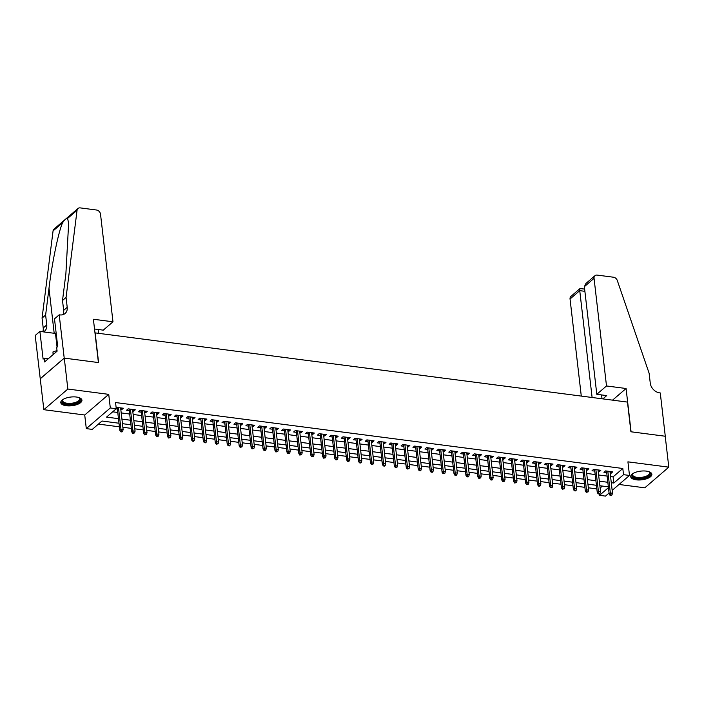 <?xml version="1.0" encoding="UTF-8"?>
<svg xmlns="http://www.w3.org/2000/svg" width="704" height="704" viewBox="0 0 704 704"><rect width="100%" height="100%" fill="white"/><g stroke="black" fill="none" stroke-linecap="round" stroke-linejoin="round"><path stroke-width="1.06" d="M66.308 405.742A10.657 4.382 173.4 0 0 76.991 404.571A10.657 4.382 173.4 0 0 81.946 400.162A10.657 4.382 173.4 0 0 76.428 397.03A10.657 4.382 173.4 0 0 65.736 398.191A10.657 4.382 173.4 0 0 60.782 402.609A10.657 4.382 173.4 0 0 66.308 405.742M636.222 479.829A10.657 4.382 173.4 0 0 646.914 478.658A10.657 4.382 173.4 0 0 651.869 474.25A10.657 4.382 173.4 0 0 646.342 471.117A10.657 4.382 173.4 0 0 635.65 472.278A10.657 4.382 173.4 0 0 630.696 476.696A10.657 4.382 173.4 0 0 636.222 479.829M119.002 423.227L102.001 421.018L92.268 429.396L86.302 428.613L110.308 407.959L116.274 408.734L106.542 417.111L118.474 418.66M59.206 314.811L64.214 358.107L98.41 362.551L93.394 319.255L112.974 321.798L100.522 214.183A4.101 3.194 49.3 0 0 96.51 210.012L80.221 207.891A4.101 3.194 49.3 0 0 77.977 208.498A4.101 3.194 49.3 0 0 77.07 210.258L66.07 297.431L67.214 307.322A9.566 7.454 -130.7 0 1 65.094 313.482A9.566 7.454 -130.7 0 1 59.858 314.899L59.206 314.811L54.498 318.859L57.71 346.57L56.672 347.459L57.094 351.173L44.581 361.944L44.15 358.239L43.111 359.128L39.899 331.426L35.2 335.474L43.85 409.693L84.726 415.008L86.302 428.613M619.018 484.466L644.794 487.819L668.8 467.157L627.924 461.842L629.499 475.446L612.163 490.371M609.074 493.029L605.493 496.109L599.526 495.334L608.45 487.652M599.359 494.006L600.01 493.451L598.814 493.293L598.162 493.856L599.359 494.006L599.526 495.334M98.419 424.098L119.416 426.826M122.874 427.275L131.358 428.384M134.807 428.833L143.29 429.933M146.74 430.382L155.223 431.482M158.682 431.93L167.165 433.039M170.614 433.488L179.098 434.588M182.547 435.037L191.03 436.137M194.48 436.586L202.963 437.694M206.422 438.143L214.905 439.243M218.354 439.692L226.838 440.792M230.287 441.241L238.77 442.35M242.229 442.798L250.712 443.898M254.162 444.347L262.645 445.447M266.094 445.896L274.578 447.005M278.027 447.454L286.519 448.554M289.969 449.002L298.452 450.102M301.902 450.551L310.385 451.651M313.834 452.1L322.318 453.209M325.776 453.658L334.259 454.758M337.709 455.206L346.192 456.306M349.642 456.755L358.125 457.864M361.583 458.313L370.066 459.413M373.516 459.862L381.999 460.962M385.449 461.41L393.932 462.519M397.382 462.968L405.874 464.068M409.323 464.517L417.806 465.617M421.256 466.066L429.739 467.174M433.189 467.623L441.672 468.723M445.13 469.172L453.614 470.272M457.063 470.721L465.546 471.821M468.996 472.27L477.479 473.378M480.938 473.827L489.421 474.927M492.87 475.376L501.354 476.476M504.803 476.925L513.286 478.034M516.736 478.482L525.228 479.582M528.678 480.031L537.161 481.131M540.61 481.58L549.094 482.689M552.543 483.138L561.026 484.238M564.485 484.686L572.968 485.786M576.418 486.235L584.901 487.344M588.35 487.793L596.834 488.893M40.269 378.77L64.275 358.116L67.848 389.039L43.85 409.693M64.275 358.116L98.586 362.578L95.154 332.886L627.475 402.09L630.907 431.772L665.218 436.234L668.8 467.157M120.815 409.499L121.766 409.622L123.385 408.223L116.116 407.387M132.748 411.048L133.698 411.171L135.318 409.781L128.163 408.848L126.535 410.247L129.298 410.599M144.681 412.606L145.631 412.729L147.259 411.33L140.096 410.397L138.477 411.796L141.231 412.157M156.622 414.154L157.573 414.278L159.192 412.878L152.029 411.954L150.41 413.345L153.164 413.706M168.555 415.703L169.506 415.826L171.125 414.436L163.962 413.503L162.342 414.894L165.106 415.254M180.488 417.261L181.438 417.384L183.066 415.985L175.903 415.052L174.275 416.451L177.038 416.812M192.43 418.81L193.38 418.933L194.999 417.534L187.836 416.601L186.217 418L188.971 418.361M204.362 420.358L205.313 420.482L206.932 419.091L199.769 418.158L198.15 419.549L200.913 419.91M216.295 421.907L217.246 422.039L218.865 420.64L211.71 419.707L210.082 421.106L212.846 421.458M228.237 423.465L229.178 423.588L230.806 422.189L223.643 421.256L222.024 422.655L224.778 423.016M240.17 425.014L241.12 425.137L242.739 423.746L235.576 422.814L233.957 424.204L236.72 424.565M252.102 426.562L253.053 426.686L254.672 425.295L247.518 424.362L245.89 425.762L248.653 426.114M264.035 428.12L264.986 428.243L266.614 426.844L259.45 425.911L257.831 427.31L260.586 427.671M275.977 429.669L276.927 429.792L278.546 428.393L271.383 427.469L269.764 428.859L272.518 429.22M287.91 431.218L288.86 431.341L290.479 429.95L283.316 429.018L281.697 430.417L284.46 430.769M299.842 432.775L300.793 432.898L302.421 431.499L295.258 430.566L293.63 431.966L296.393 432.326M311.784 434.324L312.726 434.447L314.354 433.048L307.19 432.124L305.571 433.514L308.326 433.875M323.717 435.873L324.667 435.996L326.286 434.606L319.123 433.673L317.504 435.072L320.267 435.424M335.65 437.43L336.6 437.554L338.219 436.154L331.065 435.222L329.437 436.621L332.2 436.982M347.591 438.979L348.533 439.102L350.161 437.703L342.998 436.779L341.378 438.17L344.133 438.53M359.524 440.528L360.474 440.651L362.094 439.261L354.93 438.328L353.311 439.718L356.074 440.079M371.457 442.086L372.407 442.209L374.026 440.81L366.872 439.877L365.244 441.276L368.007 441.637M383.39 443.634L384.34 443.758L385.968 442.358L378.805 441.426L377.186 442.825L379.94 443.186M395.331 445.183L396.282 445.306L397.901 443.916L390.738 442.983L389.118 444.374L391.873 444.734M407.264 446.732L408.214 446.855L409.834 445.465L402.67 444.532L401.051 445.931L403.814 446.283M419.197 448.29L420.147 448.413L421.766 447.014L414.612 446.081L412.984 447.48L415.747 447.841M431.138 449.838L432.08 449.962L433.708 448.562L426.545 447.638L424.926 449.029L427.68 449.39M443.071 451.387L444.022 451.51L445.641 450.12L438.478 449.187L436.858 450.586L439.622 450.938M455.004 452.945L455.954 453.068L457.574 451.669L450.419 450.736L448.791 452.135L451.554 452.496M466.946 454.494L467.887 454.617L469.515 453.218L462.352 452.294L460.733 453.684L463.487 454.045M478.878 456.042L479.829 456.166L481.448 454.775L474.285 453.842L472.666 455.242L475.429 455.594M490.811 457.6L491.762 457.723L493.381 456.324L486.226 455.391L484.598 456.79L487.362 457.151M502.744 459.149L503.694 459.272L505.322 457.873L498.159 456.949L496.54 458.339L499.294 458.7M514.686 460.698L515.636 460.821L517.255 459.43L510.092 458.498L508.473 459.888L511.227 460.249M526.618 462.255L527.569 462.378L529.188 460.979L522.025 460.046L520.406 461.446L523.169 461.806M538.551 463.804L539.502 463.927L541.121 462.528L533.966 461.595L532.338 462.994L535.102 463.355M550.493 465.353L551.434 465.476L553.062 464.086L545.899 463.153L544.28 464.543L547.034 464.904M562.426 466.902L563.376 467.034L564.995 465.634L557.832 464.702L556.213 466.101L558.976 466.453M574.358 468.459L575.309 468.582L576.928 467.183L569.774 466.25L568.146 467.65L570.909 468.01M586.3 470.008L587.242 470.131L588.87 468.741L581.706 467.808L580.087 469.198L582.842 469.559M598.233 471.557L599.183 471.68L600.802 470.29L593.639 469.357L592.02 470.756L594.783 471.108M600.134 488.004L602.386 486.068M610.562 476.538L613.078 476.863L622.811 468.486L115.553 402.547L116.274 408.734M112.693 411.814L117.762 412.474M121.211 412.922L129.694 414.031M133.144 414.48L141.627 415.58M145.077 416.029L153.56 417.129M157.018 417.578L165.502 418.686M168.951 419.135L177.434 420.235M180.884 420.684L189.367 421.784M192.826 422.233L201.309 423.333M204.758 423.782L213.242 424.89M216.691 425.339L225.174 426.439M228.633 426.888L237.116 427.988M240.566 428.437L249.049 429.546M252.498 429.994L260.982 431.094M264.431 431.543L272.914 432.643M276.373 433.092L284.856 434.201M288.306 434.65L296.789 435.75M300.238 436.198L308.722 437.298M312.18 437.747L320.663 438.856M324.113 439.305L332.596 440.405M336.046 440.854L344.529 441.954M347.987 442.402L356.47 443.502M359.92 443.951L368.403 445.06M371.853 445.509L380.336 446.609M383.786 447.058L392.269 448.158M395.727 448.606L404.21 449.715M407.66 450.164L416.143 451.264M419.593 451.713L428.076 452.813M431.534 453.262L440.018 454.37M443.467 454.819L451.95 455.919M455.4 456.368L463.883 457.468M467.342 457.917L475.825 459.026M479.274 459.474L487.758 460.574M491.207 461.023L499.69 462.123M503.14 462.572L511.623 463.681M515.082 464.13L523.565 465.23M527.014 465.678L535.498 466.778M538.947 467.227L547.43 468.327M550.889 468.776L559.372 469.885M562.822 470.334L571.305 471.434M574.754 471.882L583.238 472.982M586.696 473.431L595.179 474.54M598.629 474.989L607.112 476.089M610.166 473.114L611.116 473.238L612.735 471.838L605.581 470.906L603.953 472.305L606.716 472.666M116.098 408.883L117.366 409.05M84.726 415.008L108.733 394.354L67.848 389.039M108.733 394.354L110.308 407.959M622.811 468.486L623.524 474.672L629.499 475.446M608.353 486.842L599.87 485.742M596.42 485.294L587.937 484.185M584.487 483.736L576.004 482.636M572.546 482.187L564.062 481.087M560.613 480.638L552.13 479.53M548.68 479.081L540.197 477.981M536.738 477.532L528.255 476.432M524.806 475.983L516.322 474.874M512.873 474.426L504.39 473.326M500.94 472.877L492.457 471.777M488.998 471.328L480.515 470.219M477.066 469.77L468.582 468.67M465.133 468.222L456.65 467.122M453.191 466.673L444.708 465.564M441.258 465.115L432.775 464.015M429.326 463.566L420.842 462.466M417.384 462.018L408.901 460.918M405.451 460.469L396.968 459.36M393.518 458.911L385.035 457.811M381.586 457.362L373.102 456.262M369.644 455.814L361.161 454.705M357.711 454.256L349.228 453.156M345.778 452.707L337.295 451.607M333.837 451.158L325.354 450.05M321.904 449.601L313.421 448.501M309.971 448.052L301.488 446.952M298.03 446.503L289.546 445.394M286.097 444.946L277.614 443.846M274.164 443.397L265.681 442.297M262.231 441.848L253.748 440.748M250.29 440.299L241.806 439.19M238.357 438.742L229.874 437.642M226.424 437.193L217.941 436.093M214.482 435.644L205.999 434.535M202.55 434.086L194.066 432.986M190.617 432.538L182.134 431.438M178.675 430.989L170.192 429.88M166.742 429.431L158.259 428.331M154.81 427.882L146.326 426.782M142.877 426.334L134.394 425.225M130.935 424.776L122.452 423.676M611.274 482.724L613.8 483.05L623.524 474.672M121.924 419.109L130.407 420.209M133.857 420.658L142.349 421.766M145.798 422.215L154.282 423.315M157.731 423.764L166.214 424.864M169.664 425.313L178.147 426.422M181.606 426.87L190.089 427.97M193.538 428.419L202.022 429.519M205.471 429.968L213.954 431.077M217.413 431.526L225.896 432.626M229.346 433.074L237.829 434.174M241.278 434.623L249.762 435.732M253.211 436.181L261.703 437.281M265.153 437.73L273.636 438.83M277.086 439.278L285.569 440.378M289.018 440.827L297.502 441.936M300.96 442.385L309.443 443.485M312.893 443.934L321.376 445.034M324.826 445.482L333.309 446.591M336.767 447.04L345.25 448.14M348.7 448.589L357.183 449.689M360.633 450.138L369.116 451.246M372.566 451.695L381.058 452.795M384.507 453.244L392.99 454.344M396.44 454.793L404.923 455.902M408.373 456.35L416.856 457.45M420.314 457.899L428.798 458.999M432.247 459.448L440.73 460.548M444.18 460.997L452.663 462.106M456.122 462.554L464.605 463.654M468.054 464.103L476.538 465.203M479.987 465.652L488.47 466.761M491.92 467.21L500.403 468.31M503.862 468.758L512.345 469.858M515.794 470.307L524.278 471.416M527.727 471.865L536.21 472.965M539.669 473.414L548.152 474.514M551.602 474.962L560.085 476.071M563.534 476.52L572.018 477.62M575.476 478.069L583.959 479.169M587.409 479.618L595.892 480.726M599.342 481.175L607.825 482.275M613.078 476.863L613.8 483.05M610.931 471.601L611.116 473.238M598.99 470.052L599.183 471.68M587.057 468.503L587.242 470.131M575.124 466.946L575.309 468.582M563.182 465.397L563.376 467.034M551.25 463.848L551.434 465.476M539.317 462.299L539.502 463.927M527.375 460.742L527.569 462.378M515.442 459.193L515.636 460.821M503.51 457.644L503.694 459.272M491.577 456.086L491.762 457.723M479.635 454.538L479.829 456.166M467.702 452.989L467.887 454.617M455.77 451.431L455.954 453.068M443.828 449.882L444.022 451.51M431.895 448.334L432.08 449.962M419.962 446.776L420.147 448.413M408.021 445.227L408.214 446.855M396.088 443.678L396.282 445.306M384.155 442.121L384.34 443.758M372.222 440.572L372.407 442.209M360.281 439.023L360.474 440.651M348.348 437.474L348.533 439.102M336.415 435.917L336.6 437.554M324.474 434.368L324.667 435.996M312.541 432.819L312.726 434.447M300.608 431.262L300.793 432.898M288.666 429.713L288.86 431.341M276.734 428.164L276.927 429.792M264.801 426.606L264.986 428.243M252.868 425.058L253.053 426.686M240.926 423.509L241.12 425.137M228.994 421.951L229.178 423.588M217.061 420.402L217.246 422.039M205.119 418.854L205.313 420.482M193.186 417.305L193.38 418.933M181.254 415.747L181.438 417.384M169.312 414.198L169.506 415.826M157.379 412.65L157.573 414.278M145.446 411.092L145.631 412.729M133.514 409.543L133.698 411.171M121.572 407.994L121.766 409.622M606.522 471.029L609.18 493.962L610.35 492.95L607.834 471.205M610.746 494.85L610.104 495.405L611.292 495.563L611.943 495L610.746 494.85L610.35 492.95L612.498 493.231L609.981 471.478M609.18 493.962L610.104 495.405M611.943 495L612.498 493.231M648.842 471.662A9.222 3.793 -6.6 0 1 649.15 471.838A9.222 3.793 -6.6 0 1 641.406 478.271A9.222 3.793 -6.6 0 1 632.799 473.73A9.222 3.793 -6.6 0 1 633.046 473.484M633.081 473.466A8.536 3.511 173.4 0 0 632.614 474.839A8.536 3.511 173.4 0 0 641.318 477.365A8.536 3.511 173.4 0 0 649.581 472.877A8.536 3.511 173.4 0 0 648.815 471.645M630.731 476.062A10.586 4.356 173.4 0 0 641.441 478.826A10.586 4.356 173.4 0 0 651.684 473.642M78.927 397.575A9.222 3.793 -6.6 0 1 79.226 397.751A9.222 3.793 -6.6 0 1 71.482 404.184A9.222 3.793 -6.6 0 1 62.876 399.643A9.222 3.793 -6.6 0 1 63.131 399.406A8.536 3.511 173.4 0 0 62.7 400.761A8.536 3.511 173.4 0 0 71.394 403.286A8.536 3.511 173.4 0 0 79.658 398.798A8.536 3.511 173.4 0 0 78.892 397.566M60.817 401.975A10.586 4.356 173.4 0 0 71.518 404.747A10.586 4.356 173.4 0 0 81.77 399.555M57.024 350.539L52.958 351.965L53.117 354.596M53.249 354.49L52.958 351.965M606.505 385.959L594.053 278.344L584.355 286.686L596.807 394.302L606.505 385.959L626.076 388.502L631.083 431.798L665.28 436.242L660.273 392.946L659.613 392.858A9.566 7.454 49.3 0 1 650.258 383.117L649.114 373.226L617.294 280.491A4.101 3.194 49.3 0 0 613.492 277.218L597.203 275.097A4.101 3.194 49.3 0 0 594.959 275.704A4.101 3.194 49.3 0 0 594.053 278.344M612.55 400.145L626.076 388.502M602.879 398.886L606.707 395.595L596.807 394.302M592.108 397.487L579.744 290.655L570.046 298.998A4.101 3.194 -130.7 0 1 570.953 296.358L579.982 288.587L579.744 290.655L584.892 291.324M581.284 396.079L570.046 298.998M602.017 398.772L601.568 394.926M584.628 289.08L579.982 288.587M594.959 275.704L585.93 283.474L584.355 286.686M98.578 333.335L98.129 329.481M66.07 297.431L62.515 300.485L65.886 273.759L68.649 223.142L67.575 218.434C66.581 217.95 64.909 219.393 62.559 222.754C58.45 231.95 52.043 262.909 48.99 288.306L45.619 315.031L46.763 324.922A9.566 7.454 -130.7 0 1 44.642 331.091A9.566 7.454 -130.7 0 1 43.446 331.883M45.619 315.031L42.064 318.085L43.208 327.985A9.566 7.454 -130.7 0 1 42.75 331.795M62.999 314.644A9.566 7.454 -130.7 0 0 63.659 310.385L62.515 300.485M62.559 222.754L53.064 230.921L42.064 318.085M64.214 358.107L40.207 378.761M112.974 321.798L103.277 330.15L94.53 329.014M56.197 333.529A15.365 6.318 -6.6 0 1 55.475 333.45L39.899 331.426M53.064 230.921A4.101 3.194 -130.7 0 1 53.97 229.152L77.977 208.498M48.268 358.776L44.15 358.239M594.59 469.48L597.247 492.404L598.409 491.401L595.892 469.647M598.814 493.293L598.409 491.401L600.556 491.682L598.039 469.929M597.247 492.404L598.162 493.856M600.01 493.451L600.556 491.682M582.657 467.931L585.306 490.855L586.476 489.852L583.959 468.098M586.881 491.744L586.23 492.298L588.069 491.902L586.881 491.744L586.476 489.852L588.623 490.134L586.106 468.38M585.306 490.855L586.23 492.298M588.069 491.902L588.623 490.134M570.715 466.374L573.373 489.306L574.543 488.294L572.026 466.55M574.948 490.195L574.297 490.75L575.485 490.908L576.136 490.345L574.948 490.195L574.543 488.294L576.69 488.576L574.174 466.822M573.373 489.306L574.297 490.75M576.136 490.345L576.69 488.576M558.782 464.825L561.44 487.749L562.602 486.746L560.085 464.992M563.006 488.638L562.364 489.201L564.203 488.796L563.006 488.638L562.602 486.746L564.749 487.027L562.232 465.274M561.44 487.749L562.364 489.201M564.203 488.796L564.749 487.027M546.85 463.276L549.498 486.2L550.669 485.197L548.152 463.443M551.074 487.089L550.422 487.643L552.27 487.247L551.074 487.089L550.669 485.197L552.816 485.478L550.299 463.725M549.498 486.2L550.422 487.643M552.27 487.247L552.816 485.478M534.917 461.727L537.566 484.651L538.736 483.648L536.219 461.894M539.141 485.54L538.49 486.094L539.686 486.253L540.329 485.69L539.141 485.54L538.736 483.648L540.883 483.921L538.366 462.176M537.566 484.651L538.49 486.094M540.329 485.69L540.883 483.921M522.975 460.17L525.633 483.094L526.794 482.09L524.278 460.337M527.199 483.982L526.557 484.546L528.396 484.141L527.199 483.982L526.794 482.09L528.95 482.372L526.434 460.618M525.633 483.094L526.557 484.546M528.396 484.141L528.95 482.372M511.042 458.621L513.691 481.545L514.862 480.542L512.345 458.788M515.266 482.434L514.615 482.997L516.463 482.592L515.266 482.434L514.862 480.542L517.009 480.823L514.492 459.07M513.691 481.545L514.615 482.997M516.463 482.592L517.009 480.823M499.11 457.072L501.758 479.996L502.929 478.993L500.412 457.239M503.334 480.885L502.682 481.439L503.879 481.598L504.522 481.034L503.334 480.885L502.929 478.993L505.076 479.266L502.559 457.521M501.758 479.996L502.682 481.439M504.522 481.034L505.076 479.266M487.168 455.514L489.826 478.447L490.996 477.435L488.479 455.69M491.392 479.327L490.75 479.89L491.938 480.049L492.589 479.486L491.392 479.327L490.996 477.435L493.143 477.717L490.626 455.963M489.826 478.447L490.75 479.89M492.589 479.486L493.143 477.717M475.235 453.966L477.893 476.89L479.054 475.886L476.538 454.133M479.459 477.778L478.808 478.342L480.656 477.937L479.459 477.778L479.054 475.886L481.202 476.168L478.685 454.414M477.893 476.89L478.808 478.342M480.656 477.937L481.202 476.168M463.302 452.417L465.951 475.341L467.122 474.338L464.605 452.584M467.526 476.23L466.875 476.784L468.072 476.942L468.714 476.379L467.526 476.23L467.122 474.338L469.269 474.61L466.752 452.866M465.951 475.341L466.875 476.784M468.714 476.379L469.269 474.61M451.361 450.859L454.018 473.792L455.189 472.78L452.672 451.035M455.594 474.681L454.942 475.235L456.13 475.394L456.782 474.83L455.594 474.681L455.189 472.78L457.336 473.062L454.819 451.308M454.018 473.792L454.942 475.235M456.782 474.83L457.336 473.062M439.428 449.31L442.086 472.234L443.247 471.231L440.73 449.478M443.652 473.123L443.01 473.686L444.849 473.282L443.652 473.123L443.247 471.231L445.394 471.513L442.878 449.759M442.086 472.234L443.01 473.686M444.849 473.282L445.394 471.513M427.495 447.762L430.144 470.686L431.314 469.682L428.798 447.929M431.719 471.574L431.068 472.129L432.265 472.287L432.916 471.733L431.719 471.574L431.314 469.682L433.462 469.955L430.945 448.21M430.144 470.686L431.068 472.129M432.916 471.733L433.462 469.955M415.562 446.204L418.211 469.137L419.382 468.125L416.865 446.38M419.786 470.026L419.135 470.58L420.332 470.738L420.974 470.175L419.786 470.026L419.382 468.125L421.529 468.406L419.012 446.653M418.211 469.137L419.135 470.58M420.974 470.175L421.529 468.406M403.621 444.655L406.278 467.579L407.44 466.576L404.923 444.822M407.845 468.468L407.202 469.031L409.042 468.626L407.845 468.468L407.44 466.576L409.596 466.858L407.079 445.104M406.278 467.579L407.202 469.031M409.042 468.626L409.596 466.858M391.688 443.106L394.337 466.03L395.507 465.027L392.99 443.274M395.912 466.919L395.261 467.474L396.458 467.632L397.109 467.078L395.912 466.919L395.507 465.027L397.654 465.309L395.138 443.555M394.337 466.03L395.261 467.474M397.109 467.078L397.654 465.309M379.755 441.549L382.404 464.482L383.574 463.478L381.058 441.725M383.979 465.37L383.328 465.925L384.525 466.083L385.167 465.52L383.979 465.37L383.574 463.478L385.722 463.751L383.205 441.998M382.404 464.482L383.328 465.925M385.167 465.52L385.722 463.751M367.814 440L370.471 462.924L371.642 461.921L369.125 440.167M372.038 463.813L371.395 464.376L373.234 463.971L372.038 463.813L371.642 461.921L373.789 462.202L371.272 440.449M370.471 462.924L371.395 464.376M373.234 463.971L373.789 462.202M355.881 438.451L358.538 461.375L359.7 460.372L357.183 438.618M360.105 462.264L359.454 462.818L360.65 462.977L361.302 462.422L360.105 462.264L359.7 460.372L361.847 460.654L359.33 438.9M358.538 461.375L359.454 462.818M361.302 462.422L361.847 460.654M343.948 436.902L346.597 459.826L347.767 458.823L345.25 437.07M348.172 460.715L347.521 461.27L348.718 461.428L349.36 460.865L348.172 460.715L347.767 458.823L349.914 459.096L347.398 437.351M346.597 459.826L347.521 461.27M349.36 460.865L349.914 459.096M332.006 435.345L334.664 458.269L335.834 457.266L333.318 435.512M336.239 459.158L335.588 459.721L336.776 459.879L337.427 459.316L336.239 459.158L335.834 457.266L337.982 457.547L335.465 435.794M334.664 458.269L335.588 459.721M337.427 459.316L337.982 457.547M320.074 433.796L322.731 456.72L323.893 455.717L321.376 433.963M324.298 457.609L323.655 458.172L325.494 457.767L324.298 457.609L323.893 455.717L326.04 455.998L323.523 434.245M322.731 456.72L323.655 458.172M325.494 457.767L326.04 455.998M308.141 432.247L310.79 455.171L311.96 454.168L309.443 432.414M312.365 456.06L311.714 456.614L312.91 456.773L313.562 456.21L312.365 456.06L311.96 454.168L314.107 454.441L311.59 432.696M310.79 455.171L311.714 456.614M313.562 456.21L314.107 454.441M296.208 430.69L298.857 453.622L300.027 452.61L297.51 430.866M300.432 454.502L299.781 455.066L301.62 454.661L300.432 454.502L300.027 452.61L302.174 452.892L299.658 431.138M298.857 453.622L299.781 455.066M301.62 454.661L302.174 452.892M284.266 429.141L286.924 452.065L288.086 451.062L285.569 429.308M288.49 452.954L287.848 453.517L289.687 453.112L288.49 452.954L288.086 451.062L290.242 451.343L287.725 429.59M286.924 452.065L287.848 453.517M289.687 453.112L290.242 451.343M272.334 427.592L274.982 450.516L276.153 449.513L273.636 427.759M276.558 451.405L275.906 451.959L277.754 451.563L276.558 451.405L276.153 449.513L278.3 449.786L275.783 428.041M274.982 450.516L275.906 451.959M277.754 451.563L278.3 449.786M260.401 426.034L263.05 448.967L264.22 447.955L261.703 426.21M264.625 449.856L263.974 450.41L265.17 450.569L265.813 450.006L264.625 449.856L264.22 447.955L266.367 448.237L263.85 426.483M263.05 448.967L263.974 450.41M265.813 450.006L266.367 448.237M248.459 424.486L251.117 447.41L252.287 446.406L249.77 424.653M252.683 448.298L252.041 448.862L253.88 448.457L252.683 448.298L252.287 446.406L254.434 446.688L251.918 424.934M251.117 447.41L252.041 448.862M253.88 448.457L254.434 446.688M236.526 422.937L239.184 445.861L240.346 444.858L237.829 423.104M240.75 446.75L240.099 447.304L241.947 446.908L240.75 446.75L240.346 444.858L242.493 445.139L239.976 423.386M239.184 445.861L240.099 447.304M241.947 446.908L242.493 445.139M224.594 421.379L227.242 444.312L228.413 443.3L225.896 421.555M228.818 445.201L228.166 445.755L229.363 445.914L230.006 445.35L228.818 445.201L228.413 443.3L230.56 443.582L228.043 421.828M227.242 444.312L228.166 445.755M230.006 445.35L230.56 443.582M212.661 419.83L215.31 442.754L216.48 441.751L213.963 419.998M216.885 443.643L216.234 444.206L218.073 443.802L216.885 443.643L216.48 441.751L218.627 442.033L216.11 420.279M215.31 442.754L216.234 444.206M218.073 443.802L218.627 442.033M200.719 418.282L203.377 441.206L204.538 440.202L202.022 418.449M204.943 442.094L204.301 442.649L205.489 442.807L206.14 442.253L204.943 442.094L204.538 440.202L206.686 440.484L204.169 418.73M203.377 441.206L204.301 442.649M206.14 442.253L206.686 440.484M188.786 416.724L191.435 439.657L192.606 438.654L190.089 416.9M193.01 440.546L192.359 441.1L193.556 441.258L194.207 440.695L193.01 440.546L192.606 438.654L194.753 438.926L192.236 417.173M191.435 439.657L192.359 441.1M194.207 440.695L194.753 438.926M176.854 415.175L179.502 438.099L180.673 437.096L178.156 415.342M181.078 438.988L180.426 439.551L182.266 439.146L181.078 438.988L180.673 437.096L182.82 437.378L180.303 415.624M179.502 438.099L180.426 439.551M182.266 439.146L182.82 437.378M164.912 413.626L167.57 436.55L168.731 435.547L166.214 413.794M169.136 437.439L168.494 438.002L170.333 437.598L169.136 437.439L168.731 435.547L170.887 435.829L168.37 414.075M167.57 436.55L168.494 438.002M170.333 437.598L170.887 435.829M152.979 412.078L155.628 435.002L156.798 433.998L154.282 412.245M157.203 435.89L156.552 436.445L157.749 436.603L158.4 436.04L157.203 435.89L156.798 433.998L158.946 434.271L156.429 412.526M155.628 435.002L156.552 436.445M158.4 436.04L158.946 434.271M141.046 410.52L143.695 433.444L144.866 432.441L142.349 410.696M145.27 434.333L144.619 434.896L146.458 434.491L145.27 434.333L144.866 432.441L147.013 432.722L144.496 410.969M143.695 433.444L144.619 434.896M146.458 434.491L147.013 432.722M129.105 408.971L131.762 431.895L132.933 430.892L130.416 409.138M133.329 432.784L132.686 433.347L134.526 432.942L133.329 432.784L132.933 430.892L135.08 431.174L132.563 409.42M131.762 431.895L132.686 433.347M134.526 432.942L135.08 431.174M117.172 407.422L119.83 430.346L120.991 429.343L118.474 407.59M121.396 431.235L120.745 431.79L121.942 431.948L122.593 431.385L121.396 431.235L120.991 429.343L123.138 429.616L120.622 407.871M119.83 430.346L120.745 431.79M122.593 431.385L123.138 429.616M46.763 324.922L43.208 327.985M63.659 310.385L67.214 307.322M77.07 210.258L67.575 218.434M48.99 288.306L54.19 333.282M57.059 347.125L55.475 333.45"/></g></svg>
